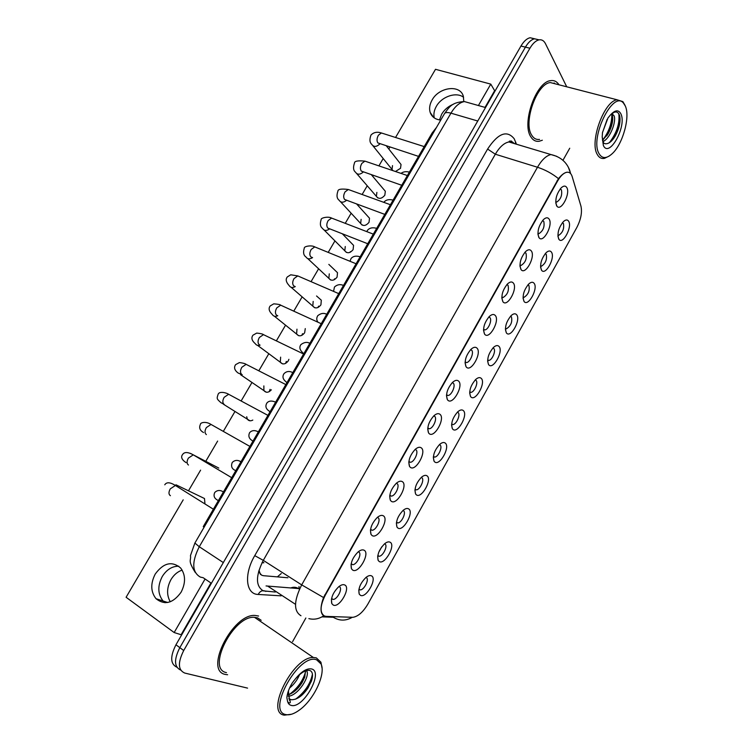 <?xml version="1.0" encoding="UTF-8"?>
<svg xmlns="http://www.w3.org/2000/svg" width="753" height="753" viewBox="0 0 753 753"><rect width="100%" height="100%" fill="white"/><g stroke="black" fill="none" stroke-linecap="round" stroke-linejoin="round"><path stroke-width="1.13" d="M390.073 542.198C396.059 544.974 384.915 565.042 379.296 561.578L378.175 560.439C376.848 555.112 379.013 549.549 384.661 543.732C386.844 541.981 388.652 541.473 390.073 542.198M377.771 555.77L379.107 556.26C383.07 556.316 388.219 545.436 384.905 543.995M408.615 508.868C414.385 511.984 403.335 531.882 397.932 528.079L396.972 527.081C395.532 521.782 397.593 516.2 403.166 510.327C405.378 508.529 407.204 508.04 408.615 508.868M396.464 522.46L397.782 522.921C401.66 522.93 406.582 512.304 403.439 510.713M427.007 475.821C432.551 479.266 421.605 498.994 416.4 494.872L415.609 494.015C414.056 488.744 416.033 483.134 421.52 477.195C423.76 475.35 425.596 474.898 427.007 475.821M415.007 489.431L416.305 489.855C420.08 489.836 424.796 479.445 421.821 477.713L421.238 477.449M445.23 443.056C450.576 446.821 439.714 466.389 434.726 461.947L434.076 461.241C432.438 455.97 434.321 450.341 439.743 444.336C442.002 442.453 443.837 442.03 445.23 443.056M433.389 456.695L434.66 457.09C438.34 457.033 442.868 446.858 440.044 444.985L439.376 444.675M463.311 410.573C468.441 414.649 457.673 434.048 452.882 429.304L452.393 428.739C450.661 423.487 452.468 417.821 457.824 411.75C460.092 409.82 461.928 409.425 463.311 410.573M451.621 424.24L452.854 424.588C456.44 424.504 460.789 414.545 458.116 412.54L457.363 412.164M481.233 378.354C486.165 382.74 475.482 401.98 470.898 396.935L470.54 396.52C468.724 391.268 470.465 385.564 475.755 379.418C478.042 377.46 479.868 377.102 481.233 378.354M469.703 392.059L470.889 392.369C474.381 392.257 478.56 382.486 476.028 380.369L475.218 379.936M499.004 346.408C503.738 351.096 493.14 370.184 488.763 364.829L488.537 364.565C486.654 359.313 488.32 353.581 493.554 347.349C495.841 345.363 497.667 345.043 499.004 346.408M487.633 360.15L488.772 360.423C492.161 360.282 496.189 350.7 493.799 348.46L492.933 347.961M516.633 314.726C521.17 319.714 510.656 338.643 506.468 332.995L506.383 332.892C504.425 327.63 506.035 321.851 511.212 315.545C513.508 313.53 515.316 313.257 516.633 314.726M505.414 328.515L506.496 328.75C510.92 325.87 512.558 321.889 511.419 316.815L510.506 316.26M534.112 283.307C538.433 288.559 528.117 307.262 524.069 301.473L524.032 301.426C522.074 296.136 523.636 290.329 528.728 283.994C531.025 281.951 532.823 281.726 534.112 283.307M523.053 297.143L524.069 297.341C528.352 294.508 529.961 290.545 528.898 285.434L527.947 284.813M551.45 252.151C555.516 257.573 545.614 275.899 541.605 270.327L541.454 270.12C539.609 264.727 541.162 258.928 546.113 252.707C548.41 250.636 550.189 250.457 551.45 252.151M540.541 266.035L541.492 266.186C545.633 263.409 547.215 259.456 546.226 254.316L545.257 253.62M568.647 221.25C572.468 226.841 562.943 244.81 558.999 239.435L558.726 239.068C557.004 233.581 558.547 227.782 563.366 221.655C565.654 219.575 567.414 219.434 568.647 221.25M557.888 235.181L558.764 235.303C562.783 232.573 564.336 228.62 563.423 223.443L562.425 222.69M371.38 575.81C377.582 578.248 366.344 598.484 360.499 595.359L359.219 594.089C358.014 588.733 360.273 583.18 366.005 577.419C368.161 575.725 369.949 575.188 371.38 575.81M358.917 589.383L360.254 589.9C364.32 589.994 369.704 578.85 366.212 577.56M364.01 550.179C370.457 552.966 358.899 573.682 352.818 570.2L351.5 568.863C350.164 563.47 352.357 557.832 358.08 551.958C360.452 550.038 362.428 549.445 364.01 550.179M351.124 564.006L352.696 564.684C356.941 564.75 362.297 553.474 358.71 552.024L358.202 551.855M383.258 515.767C389.47 518.902 378.015 539.44 372.161 535.609L371.022 534.423C369.554 529.048 371.643 523.391 377.281 517.452C379.691 515.485 381.677 514.92 383.258 515.767M370.532 529.604L372.095 530.253C376.236 530.263 381.347 519.269 377.95 517.659L377.309 517.433M402.328 481.647C408.314 485.13 396.953 505.498 391.334 501.319L390.365 500.284C388.783 494.937 390.779 489.252 396.342 483.247C398.761 481.223 400.765 480.687 402.328 481.647M389.772 495.512L391.325 496.114C395.353 496.095 400.238 485.346 397.019 483.586L396.266 483.304M421.238 447.828C426.998 451.659 415.741 471.849 410.338 467.331L409.538 466.455C407.853 461.118 409.754 455.405 415.242 449.325C417.68 447.254 419.685 446.755 421.238 447.828M408.851 461.721L410.366 462.286C414.291 462.22 418.969 451.715 415.92 449.814L415.072 449.475M439.987 414.31C445.522 418.47 434.359 438.481 429.172 433.634L428.551 432.928C426.753 427.591 428.57 421.849 433.992 415.684C436.448 413.576 438.444 413.115 439.987 414.31M427.911 428.382L429.248 428.758C433.069 428.655 437.549 418.376 434.66 416.334L433.728 415.929M458.568 381.074C463.886 385.564 452.817 405.406 447.856 400.229L447.386 399.692C445.494 394.365 447.235 388.576 452.591 382.336C455.057 380.18 457.052 379.757 458.568 381.074M446.51 395.052L447.95 395.513C451.668 395.391 455.97 385.32 453.24 383.136L452.224 382.675M476.988 348.121C482.099 352.941 471.124 372.613 466.371 367.116L466.051 366.749C464.083 361.412 465.74 355.585 471.039 349.251C473.515 347.067 475.491 346.691 476.988 348.121M465.1 362.155L466.493 362.57C470.098 362.409 474.239 352.536 471.66 350.23L470.578 349.703M495.258 315.46C500.152 320.59 489.271 340.102 484.725 334.294L484.555 334.087C482.504 328.75 484.104 322.868 489.346 316.448C491.822 314.236 493.789 313.907 495.258 315.46M483.539 329.541L484.866 329.908C488.368 329.72 492.358 320.025 489.911 317.606L488.791 317.013M513.367 283.072C518.055 288.512 507.258 307.864 502.919 301.746L502.9 301.708C500.773 296.362 502.307 290.432 507.503 283.919C509.979 281.678 511.927 281.396 513.367 283.072M501.818 297.219L503.079 297.529C507.578 294.602 509.226 290.517 508.021 285.255L506.854 284.596M531.317 250.956C535.741 256.613 525.34 275.598 521.076 269.612L520.963 269.47C518.939 264.03 520.455 258.1 525.509 251.662C527.985 249.403 529.914 249.168 531.317 250.956M519.937 265.169L521.123 265.423C525.481 262.552 527.091 258.477 525.971 253.187L524.775 252.453M549.125 219.114C553.276 224.949 543.299 243.548 539.092 237.788L538.856 237.477C536.955 231.933 538.461 226.004 543.374 219.669C545.84 217.391 547.76 217.203 549.125 219.114M537.906 233.392L539.016 233.599C543.224 230.776 544.814 226.709 543.77 221.382L542.555 220.573M566.774 187.544C570.68 193.54 561.098 211.791 556.947 206.237L556.599 205.748C554.82 200.11 556.316 194.17 561.098 187.939C563.555 185.643 565.447 185.511 566.774 187.544M555.723 201.879L556.749 202.039C560.825 199.272 562.378 195.206 561.418 189.85L560.185 188.965M344.592 584.912C351.284 587.331 339.622 608.236 333.297 605.101L331.8 603.624C330.605 598.193 332.911 592.564 338.718 586.747C341.062 584.893 343.02 584.272 344.592 584.912M331.546 598.729L333.118 599.435C337.466 599.548 343.086 587.98 339.302 586.7M262.053 562.67L263.164 562.811L262.279 562.237M326.2 616.378L324.524 616.048C319.696 612.923 319.95 605.977 325.296 595.19L557.596 181.002C560.552 175.91 563.583 173.002 566.708 172.277C569.324 171.882 571.141 173.312 572.167 176.56L580.958 206.171C582.304 212.384 580.911 219.518 576.779 227.575L367.982 603.906C363.162 612.029 358.136 616.5 352.884 617.309L326.2 616.378M258.543 571.734L261.79 575.292L263.55 575.706L287.891 577.767M204.11 527.185L203.254 526.629L432.137 132.98L436.486 127.417M225.42 674.443L227.622 674.754L225.42 674.443C203.611 670.97 232.959 613.158 255.276 615.474C232.959 613.158 203.611 670.97 225.42 674.443M530.761 136.717C532.87 140.227 535.656 141.743 539.139 141.272L542.348 140.227L539.139 141.272C535.656 141.743 532.87 140.227 530.761 136.717C521.528 123.313 536.136 81.719 550.65 80.637C536.136 81.719 521.528 123.313 530.761 136.717M323.423 615.436L322.886 615.079C320.213 612.151 320.43 606.306 323.526 597.534L558.481 178.649C561.437 174.978 564.166 172.842 566.651 172.268M538.913 39.89L534.602 38.798C531.364 39.504 528.305 42.281 525.425 47.138L179.826 647.646C173.858 659.524 174.15 667.007 180.711 670.104C174.15 667.007 173.858 659.524 179.826 647.646L525.425 47.138C528.305 42.281 531.364 39.504 534.602 38.798L539.092 39.853C535.863 40.558 532.813 43.354 529.933 48.22L183.713 650.526C177.67 662.612 178.019 670.123 184.758 673.06L247.568 688.12M258.59 616.039L255.276 615.474L258.59 616.039M558.99 84.797C556.891 81.503 554.114 80.119 550.65 80.637C554.114 80.119 556.891 81.503 558.99 84.797M566.727 86.802L545.445 43.646C543.93 40.69 541.812 39.42 539.092 39.853M292.559 641.688L305.859 618.015M562.943 160.314L569.729 148.237M554.679 83.687L554.152 82.915L554.679 83.687M534.442 38.827L530.131 37.744C526.884 38.441 523.824 41.217 520.954 46.055L175.957 644.775C170.018 656.607 170.319 664.08 176.87 667.205M262.345 562.105L263.879 562.773M170.263 601.788C166.507 595.011 166.733 587.632 170.95 579.641C173.83 574.85 177.557 571.668 182.151 570.106M162.243 576.544C157.443 585.956 157.725 594.108 163.09 601.007L165.039 602.72L163.09 601.007C157.725 594.108 157.443 585.956 162.243 576.544C166.611 569.597 172.117 566.152 178.772 566.209C172.117 566.152 166.611 569.597 162.243 576.544M183.205 499.832L126.099 597.27L174.159 632.539L181.652 634.901M439.507 119.934L441.7 114.136C444.458 109.58 448.374 106.267 453.457 104.196M436.373 106.305C434.095 110.324 433.399 114.183 434.274 117.901C433.399 114.183 434.095 110.324 436.373 106.305C441.766 96.478 456.44 91.537 463.594 97.297C456.44 91.537 441.766 96.478 436.373 106.305M485.017 107.397L494.646 90.689L495.154 90.821M261.159 620.303L257.554 617.846L254.486 617.328C233.571 615.163 206.058 669.285 226.465 672.608M322.03 668.024L320.91 662.179L316.316 657.868L313.37 657.501C293.265 656.381 264.755 712.922 284.37 715.162L291.515 714.239M316.646 659.844C299.12 652.437 265.781 711.914 286.112 714.625C289.896 715.322 294.395 713.75 299.59 709.91C314.001 699.584 326.03 673.803 321.032 663.948L316.646 659.844M288.851 698.624L291.213 699.735C296.983 699.876 302.621 695.894 308.118 687.79L311.723 680.175C313.144 675.055 312.599 671.855 310.104 670.565C306.236 669.464 301.322 672.25 295.355 678.942L292.155 683.103C289.039 688.346 287.279 693.193 286.865 697.673L287.439 700.789C287.702 703.396 292.202 704.149 289.397 699.961L288.437 691.009M299.572 674.669C297.379 679.884 294.037 684.345 289.547 688.063M293.962 680.627L293.275 681.531M306.415 670.537C310.97 675.008 298.414 695.593 288.295 696.252M305.473 670.857L304.777 676.975L302.122 682.566C298.132 688.91 293.482 692.995 288.173 694.812M311.394 681.192L308.212 687.244L302.057 695.038M304.626 677.418L302.461 681.597L296.127 689.946M312.429 674.18C310.443 683.79 304.824 692.129 295.571 699.198M305.605 671.629C303.064 680.608 297.68 688.195 289.463 694.388M556.062 84.044L550.33 82.566C536.738 83.574 523.034 122.504 531.674 135.116C533.642 138.42 536.268 139.851 539.543 139.409M625.065 105.401L622.872 101.617L617.046 99.782C604.132 101.137 589.486 141.498 597.138 154.196C598.87 157.537 601.289 158.939 604.414 158.394L609.224 156.05M625.319 106.041L623.512 103.161C613.121 89.711 589.627 137.648 598.917 153.424C602.071 158.921 606.617 158.902 612.547 153.367C622.938 143.663 630.355 116.649 625.319 106.041M603.219 141.893L603.774 143.268L605.468 143.785C608.8 143.908 612.076 141.291 615.295 135.926C619.173 128.556 620.66 121.995 619.757 116.216L619.55 115.444C617.884 110.973 614.853 110.804 610.467 114.955L608 117.91L602.485 132.528L602.202 136.877L603.219 141.893L602.532 138.288L602.513 140.274M607.153 119.379L602.456 132.744M611.925 113.656L614.128 115.896C616.443 121.798 610.024 138.514 603.144 141.479M611.549 113.967L612.462 116.009C613.243 120.894 611.878 126.692 608.368 133.403L602.833 140.03M620.048 118.927C619.625 125.083 617.695 131.238 614.269 137.413L613.667 138.411M612.613 113.138L612.707 113.882M612.707 117.826C612.189 123.624 610.354 129.375 607.229 135.098L606.749 135.917M618.806 113.741C619.935 123.219 616.792 132.876 609.393 142.684M611.85 114.409C611.907 123.294 608.895 131.803 602.814 139.936M392.52 165.613L392.012 169.444L392.774 170.592M395.466 171.505L400.521 168.305L401.038 164.512L399.852 163.006M376.876 192.382L376.387 196.364C378.778 199.338 381.592 198.961 384.83 195.225L385.329 191.271L384.021 189.718M361.129 219.349L360.659 223.49C363.059 226.427 365.854 226.041 369.026 222.333L369.507 218.219L368.057 216.619M350.352 251.671L350.004 252.377M345.26 246.504L344.808 250.824C347.237 253.705 349.994 253.309 353.11 249.638L353.562 245.356L351.98 243.727M334.53 278.808L334.05 279.852M329.277 273.857L328.854 278.356C331.292 281.189 334.031 280.784 337.071 277.151L337.504 272.69L335.772 271.033M318.585 306.151L317.992 307.516M313.182 301.416L312.787 306.094C315.234 308.871 317.945 308.457 320.919 304.861L321.315 300.212L319.432 298.536M302.527 333.692L301.849 335.367M296.964 329.174L296.607 334.05C299.054 336.76 301.737 336.327 304.645 332.779L305.276 328.581M270.054 389.367L269.254 391.664M263.861 385.903L263.908 390.6C266.091 393.028 268.586 392.755 271.362 389.8M252.801 420.061L252.801 420.099C250.551 421.256 248.725 420.955 247.379 419.195L246.711 416.738M286.347 361.431L285.603 363.417M280.624 357.138L280.314 362.221C282.77 364.847 285.415 364.414 288.248 360.894L288.907 359.303M463.773 101.523L463.359 96.384C460.394 84.251 439.055 86.924 432.1 100.017C429.634 104.385 428.994 108.536 430.189 112.461C431.846 116.96 435.366 119.501 440.75 120.075M155.24 574.05C150.393 583.547 150.656 591.764 156.022 598.71C164.643 605.497 173.011 603.313 181.115 592.178C185.812 582.907 185.652 574.84 180.645 567.997C171.966 560.769 163.495 562.783 155.24 574.05M190.405 453.353L218.794 468.084M174.159 632.539L205.07 579.001M478.419 105.533L490.777 84.12L435.507 69.304L395.551 137.479M389.922 147.08L388.802 148.99M383.211 158.535L378.9 165.886M373.319 175.411L372.754 176.371M367.238 185.784L362.127 194.5M351.152 213.231L345.232 223.34M334.944 240.894L328.233 252.349M318.613 268.765L311.102 281.575M302.141 296.861L293.849 311.017M285.556 325.174L276.455 340.704M268.83 353.703L258.928 370.608M251.982 382.468L241.261 400.756M234.992 411.458L223.453 431.149M217.636 441.07L205.842 461.184M200.599 470.136L188.485 490.805M204.948 503.606L204.477 498.514L201.597 497.121M181.209 634.572L210.944 582.982M490.777 84.12L494.646 90.689M557.596 181.002L557.022 180.824M325.296 595.19L324.769 594.861M277.368 576.873L281.264 573.522M258.957 570.294L260.51 574.539M433.079 133.272L432.137 132.98M510.515 142.439L511.353 141.018M281.142 595.839L258.185 594.456C245.807 594.362 243.68 574.323 254.749 555.629L487.605 149.056L495.323 154.214L263.296 560.364C255.568 575.894 255.549 586.06 263.258 590.86L275.344 592.037M487.605 149.056C498.062 133.234 506.929 129.798 514.195 138.759L516.473 144.228M514.817 143.729L508.906 141.959C504.134 142.901 499.597 146.986 495.323 154.214L537.482 167.251C541.821 159.824 546.32 155.598 550.97 154.563L556.693 156.304M308.862 618.627C314.057 619.907 319.046 618.938 323.818 615.709M558.481 178.649C552.175 173.557 545.172 169.754 537.482 167.251L301.689 584.883L323.526 597.534M511.532 141.084L512.181 142.948M321.955 616.867L333.287 617.262C339.499 621.018 345.815 621.027 352.263 617.309M570.699 173.679L568.327 167.175M300.965 615.738C293.529 611.135 293.774 600.847 301.689 584.883L263.296 560.364L254.749 555.629M381.771 546.829L378.806 552.147M529.933 48.22L520.954 46.055M183.713 650.526L175.957 644.775M258.185 594.456C260.19 590.86 262.75 589.853 265.884 591.425M514.939 143.767L515.749 142.148M266.054 585.947L299.082 588.611L298.988 586.549M295.505 604.33L268.143 586.418M299.496 589.175L298.583 588.592C296.033 587.029 293.378 586.841 290.62 588.018M470.634 103.33L464.413 101.57C459.575 102.427 455.085 106.295 450.953 113.166L199.281 546.734C191.61 562.067 191.959 572.186 200.336 577.09L203.15 577.702L211.395 583.293M223.33 562.576L199.281 546.734L194.886 543.054M195.272 572.449C187.375 559.63 191.262 561.38 190.471 555.592L194.858 543.101L444.562 113.534C445.465 112.357 447.593 112.235 450.953 113.166L477.769 121.007M485.525 107.538L464.413 101.57C451.047 102.239 448.957 107.764 444.562 113.534L444.458 113.703M170.423 495.7C168.55 494.392 168.512 492.104 170.291 488.848L175.402 485.478L177.313 486.673M175.082 485.299L176.042 484.819L176.616 485.892M188.466 465.025C186.64 463.641 186.622 461.325 188.391 458.097L193.276 454.84L195.187 455.97M206.36 434.594C204.59 433.126 204.59 430.791 206.35 427.582L211.019 424.438L212.92 425.511M224.338 404.521L224.112 404.399C222.399 402.855 222.417 400.492 224.168 397.302L228.63 394.271L230.512 395.287M223.961 404.295L220.921 402.667C216.779 398.826 216.553 398.986 218.106 394.337C219.085 391.099 225.872 392.492 228.63 394.271L267.936 415.383M242.202 374.683L241.732 374.439C240.066 372.829 240.113 370.438 241.845 367.266L246.109 364.339L247.972 365.29M242.155 374.665L238.174 373.055C234.522 370.325 233.665 367.52 235.614 364.64L239.454 362.56C242.993 363.012 245.214 363.605 246.109 364.339L285.839 384.585M239.859 461.297L241.148 461.467M252.839 441.352L252.199 440.599C248.961 438.613 248.104 435.959 249.629 432.636C251.869 430.245 254.787 429.991 258.354 431.864M269.922 411.966L269.179 411.082C265.856 408.86 265.075 406.196 266.854 403.071C268.727 400.765 271.654 400.455 275.636 402.14M287.439 700.789C287.938 703.368 289.208 704.912 291.251 705.41C303.308 708.997 324.025 671.667 311.563 668.956C306.904 668.109 301.501 671.441 295.355 678.942M602.202 136.877L603.36 145.451C609.064 158.676 627.051 126.288 620.924 113.929C618.608 109.524 615.116 109.863 610.467 114.955M259.926 345.062L259.211 344.705C257.601 343.029 257.658 340.62 259.39 337.466L263.465 334.643L265.282 335.518M260.086 345.138C257.959 345.806 256.359 345.316 255.295 343.679C251.784 340.657 251.013 337.824 252.98 335.179L256.726 333.08C260.604 333.494 262.844 334.012 263.465 334.643L303.61 354.032M277.518 315.658L276.549 315.215C274.996 313.464 275.071 311.027 276.793 307.892L280.681 305.172L282.469 305.982M277.772 315.78C275.334 316.825 273.518 316.411 272.304 314.528C268.962 311.243 268.275 308.382 270.223 305.934L273.753 303.836C278.055 304.174 280.361 304.617 280.681 305.172L321.239 323.715M294.96 286.469L293.764 285.942C292.258 284.126 292.352 281.66 294.056 278.554L297.774 275.918L299.515 276.671M295.261 286.601C292.559 288.032 290.536 287.702 289.18 285.613C286.018 282.149 285.396 279.25 287.335 276.916L290.752 274.798L297.774 275.918L338.737 293.623M286.884 382.806L286.046 381.799C282.855 379.296 282.159 376.604 283.947 373.723C286.432 371.191 289.387 370.824 292.795 372.641M303.704 353.854L302.781 352.743C299.703 349.919 299.082 347.208 300.908 344.61C304.212 342.163 307.186 341.749 309.822 343.359M312.269 257.488L310.838 256.895C309.379 255.013 309.502 252.528 311.196 249.441L314.745 246.899L316.439 247.586M312.57 257.62C309.643 259.437 307.431 259.211 305.934 256.914C303.525 255.333 302.979 252.406 304.306 248.123C303.883 246.297 311.573 244.894 314.745 246.899L356.094 263.766M367.737 243.746L327.79 228.074C326.378 226.126 326.51 223.613 328.195 220.544L331.593 218.088L333.231 218.718M329.692 228.827C326.586 231.049 324.214 230.917 322.566 228.441C320.251 226.832 319.78 223.867 321.164 219.537C320.562 217.937 328.327 216.092 331.593 218.088L373.319 234.136M384.802 214.389L344.601 199.47C343.246 197.455 343.396 194.923 345.072 191.874L348.31 189.502L349.891 190.076M346.606 200.289C343.359 202.849 340.855 202.811 339.085 200.194C336.826 198.463 336.431 195.46 337.89 191.177C337.956 189.144 341.429 188.589 348.31 189.502L390.421 204.731M401.735 185.276L361.299 171.091C359.981 169.011 360.15 166.451 361.816 163.429L364.913 161.133L366.438 161.65M363.36 171.957C360 174.847 357.374 174.912 355.472 172.155C353.308 170.432 352.978 167.382 354.484 163.015C354.475 161.067 357.948 160.436 364.913 161.133L407.382 175.553M418.536 156.379L377.855 142.919C376.594 140.773 376.782 138.204 378.43 135.192L381.394 132.97L382.853 133.441M379.964 143.842C376.519 147.051 373.78 147.221 371.747 144.341C369.648 142.515 369.384 139.427 370.965 135.079C373.648 132.283 377.121 131.587 381.394 132.97L424.221 146.6M523.062 298.179L524.069 301.473M540.569 267.136L541.605 270.327M557.935 236.357L558.999 239.435M519.956 266.054L521.076 269.612M537.943 234.352L539.092 237.788M555.78 202.934L556.947 206.237M377.818 555.507L379.107 556.26M396.502 522.196L397.782 522.921M415.035 489.186L416.305 489.855M433.417 456.45L434.66 457.09M451.64 424.005L452.854 424.588M469.721 391.833L470.889 392.369M487.652 359.943L488.772 360.423M505.423 328.308L506.496 328.75M523.062 296.946L524.069 297.341M540.55 265.847L541.492 266.186M557.888 235.002L558.764 235.303M358.974 589.11L360.254 589.9M351.162 563.762L352.696 564.684M370.57 529.368L372.095 530.253M389.8 495.286L391.325 496.114M408.87 461.514L410.366 462.286M427.779 428.033L429.248 428.758M446.529 394.854L447.95 395.513M465.119 361.958L466.493 362.57M483.548 329.353L484.866 329.908M501.818 297.03L503.079 297.529M519.947 264.99L521.123 265.423M537.906 233.214L539.016 233.599M555.723 201.71L556.749 202.039M331.593 598.475L333.118 599.435M331.424 599.444L331.8 603.624M501.818 298.028L502.9 301.708M483.53 330.294L484.555 334.087M465.081 362.861L466.051 366.749M446.482 395.711L447.386 399.692M427.713 428.881L428.551 432.928M408.794 462.351L409.538 466.455M389.706 496.133L390.365 500.284M370.448 530.244L371.022 534.423M351.02 564.684L351.5 568.863M358.776 590.286L359.219 594.089M505.414 329.494L506.383 332.892M487.615 361.082L488.537 364.565M469.665 392.944L470.54 396.52M451.574 425.097L452.393 428.739M433.323 457.532L434.076 461.241M414.922 490.269L415.609 494.015M396.37 523.297L396.972 527.081M377.648 556.636L378.175 560.439M513.452 142.731C510.92 140.764 509.405 140.51 508.906 141.959L550.97 154.563C560.354 156.709 566.614 162.008 569.757 170.46L570.642 173.623M299.6 588.94L299.082 588.611M530.131 37.744L534.602 38.798M213.381 509.216L175.402 485.478C170.112 482.155 166.573 481.929 164.766 484.8M176.042 484.819L204.477 498.514M217.862 500.321C214.238 498.439 213.212 495.813 214.784 492.453C217.306 490.015 220.187 489.855 223.406 491.963M231.708 477.694L193.276 454.84C187.958 451.951 184.429 451.809 182.678 454.407C180.588 456.967 181.699 459.688 186.019 462.596M249.892 446.416L211.019 424.438C205.475 420.88 200.204 422.8 200.458 424.259C198.82 427.713 199.846 430.462 203.536 432.514M223.481 404.267L249.902 420.767M240.593 374.702L266.28 392.219M235.096 470.343C231.745 468.761 230.804 466.126 232.272 462.427C234.842 459.961 237.732 459.754 240.951 461.805M167.674 602.494L156.022 598.71M254.486 617.328L313.37 657.501M291.213 699.735L289.397 699.961M321.032 663.948L320.91 662.179M302.122 682.566L302.461 681.597M308.118 687.79L308.212 687.244M550.33 82.566L617.046 99.782M623.512 103.161L622.872 101.617M612.462 113.769L612.453 113.251M608.368 133.403L607.229 135.098M615.295 135.926L614.269 137.413M430.189 112.461L433.643 117.43M257.564 345.354L282.535 363.868M274.403 316.222L298.677 335.716M316.552 295.976L321.315 300.212M291.129 287.298L314.707 307.761M317.822 321.983C316.448 320.006 316.42 317.917 317.747 315.705C320.797 313.239 323.79 312.768 326.717 314.283M328.826 264.378L337.504 272.69M307.732 258.59L330.623 280.003M342.323 233.778L353.562 245.356M324.214 230.098L346.427 252.443M356.64 203.997L369.507 218.219M340.582 201.813L362.127 225.081M371.38 174.743L385.329 191.271M356.837 173.736L377.724 197.917M386.383 145.922L401.038 164.512M372.98 145.866L393 170.667M333.598 291.298L334.454 287.025C337.165 284.549 340.177 284.022 343.5 285.434M350.032 261.253L351.039 258.552C353.082 256.142 356.122 255.559 360.15 256.792M366.786 231.623L367.502 230.296C369.563 227.858 372.622 227.208 376.688 228.357M383.785 202.331L383.842 202.256C385.931 199.78 389.019 199.065 393.094 200.129M409.387 172.108C406.008 171.27 403.213 171.703 401.01 173.388"/></g></svg>
